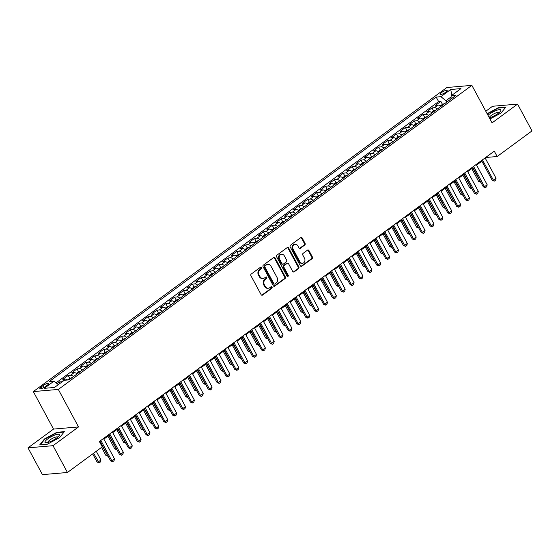 <?xml version="1.0" encoding="UTF-8"?>
<svg xmlns="http://www.w3.org/2000/svg" width="560" height="560" viewBox="0 0 560 560"><rect width="100%" height="100%" fill="white"/><g stroke="black" fill="none" stroke-linecap="round" stroke-linejoin="round"><path stroke-width="0.84" d="M261.499 267.526A0.861 0.728 85.1 0 0 260.498 267.239L251.237 274.043A1.232 1.036 85.1 0 0 250.936 275.73L261.128 294.665A1.232 1.036 85.1 0 0 262.57 295.078L271.824 288.274A0.861 0.728 85.1 0 0 271.026 286.797L269.829 287.679A3.948 3.318 85.1 0 1 268.359 288.246A3.948 3.318 85.1 0 1 265.23 286.363L264.383 284.788A3.948 3.318 85.1 0 1 265.356 279.37L266.553 278.488A0.861 0.728 85.1 0 0 265.762 277.018L264.565 277.9A3.948 3.318 85.1 0 1 263.088 278.46A3.948 3.318 85.1 0 1 259.966 276.584L259.112 275.002A3.948 3.318 85.1 0 1 260.092 269.591L261.289 268.709A0.861 0.728 85.1 0 0 261.499 267.526M263.088 278.46L262.416 278.523A3.948 3.318 85.1 0 1 259.287 276.64L258.44 275.065A3.948 3.318 85.1 0 1 259.413 269.647L260.61 268.765A0.861 0.728 85.1 0 0 260.491 267.239M261.765 295.218A1.232 1.036 85.1 0 0 261.891 295.134L271.145 288.33A0.861 0.728 85.1 0 0 271.019 286.804M268.359 288.246L267.68 288.302A3.948 3.318 85.1 0 1 264.558 286.426L263.704 284.844A3.948 3.318 85.1 0 1 264.684 279.426L265.881 278.551A0.861 0.728 85.1 0 0 265.755 277.025M441.448 92.589A4.018 0.994 -28.3 0 0 440.069 94.311A4.018 0.994 -28.3 0 0 445.774 92.218A4.018 0.994 -28.3 0 0 447.146 90.503A4.018 0.994 -28.3 0 0 441.448 92.589M304.752 245.049A1.232 1.036 85.1 0 0 305.06 243.355L302.197 238.042A1.232 1.036 85.1 0 0 300.762 237.629L290.479 245.189A1.232 1.036 85.1 0 0 290.178 246.883L300.37 265.811A1.232 1.036 85.1 0 0 301.805 266.224L312.088 258.664A1.232 1.036 85.1 0 0 312.389 256.977L308.938 250.558A1.232 1.036 85.1 0 0 307.496 250.145L303.1 253.379A1.232 1.036 85.1 0 0 302.799 255.073L304.507 258.258A3.297 2.772 85.1 0 1 302.463 263.256A3.297 2.772 85.1 0 1 299.852 261.681L293.139 249.221A3.297 2.772 85.1 0 1 295.183 244.216A3.297 2.772 85.1 0 1 297.801 245.791L298.914 247.87A1.232 1.036 85.1 0 0 300.356 248.283L304.752 245.049L304.073 245.105A1.232 1.036 85.1 0 0 304.381 243.411L301.518 238.098A1.232 1.036 85.1 0 0 300.888 237.552M492.065 122.871L517.573 104.111L532 130.907L497.168 156.513L494.284 151.158L99.386 441.518L102.27 446.873L67.438 472.486L53.011 445.69L78.526 426.937L58.331 389.431L471.87 85.365L492.065 122.871M275.107 257.957A1.232 1.036 85.1 0 0 273.672 257.551L263.389 265.104A1.232 1.036 85.1 0 0 263.088 266.798L273.28 285.733A1.232 1.036 85.1 0 0 274.722 286.146L284.998 278.586A1.232 1.036 85.1 0 0 285.299 276.892L275.107 257.957L274.428 258.02A1.232 1.036 85.1 0 0 273.798 257.467M276.934 255.15L287.217 247.59A1.232 1.036 85.1 0 1 288.652 248.003L298.844 266.931A1.232 1.036 85.1 0 1 298.543 268.625L294.14 271.859A1.232 1.036 85.1 0 1 292.705 271.453L288.568 263.774A1.232 1.036 85.1 0 0 287.133 263.361L284.214 265.503A1.232 1.036 85.1 0 0 283.913 267.197L288.218 275.191A0.861 0.728 85.1 0 1 286.993 276.087L276.633 256.837A1.232 1.036 85.1 0 1 276.934 255.15M442.463 104.342L440.867 101.381L435.54 105.301L438.011 105.084L434.462 107.695A5.026 2.415 53.7 0 1 437.346 109.039M433.587 110.866L431.991 107.912L426.671 111.825L429.135 111.615L425.586 114.219A5.026 2.415 53.7 0 1 428.47 115.563M424.711 117.39L423.122 114.436L417.795 118.349L420.259 118.139L416.71 120.743A5.026 2.415 53.7 0 1 419.594 122.087M415.835 123.914L414.246 120.96L408.919 124.873L411.39 124.663L407.841 127.274A5.026 2.415 53.7 0 1 410.725 128.611M406.966 130.438L405.37 127.484L400.043 131.397L402.514 131.187L398.965 133.798A5.026 2.415 53.7 0 1 401.849 135.135M398.09 136.969L396.494 134.008L391.174 137.921L393.638 137.711L390.089 140.322A5.026 2.415 53.7 0 1 392.973 141.666M389.214 143.493L387.625 140.532L382.298 144.445L384.762 144.235L381.213 146.846A5.026 2.415 53.7 0 1 384.097 148.19M380.338 150.017L378.749 147.056L373.422 150.976L375.893 150.759L372.344 153.37A5.026 2.415 53.7 0 1 375.228 154.714M371.469 156.541L369.873 153.58L364.546 157.5L367.017 157.283L363.468 159.894A5.026 2.415 53.7 0 1 366.352 161.238M362.593 163.065L360.997 160.111L355.677 164.024L358.141 163.814L354.592 166.418A5.026 2.415 53.7 0 1 357.476 167.762M353.717 169.589L352.128 166.635L346.801 170.548L349.272 170.338L345.716 172.949A5.026 2.415 53.7 0 1 348.6 174.286M344.841 176.113L343.252 173.159L337.925 177.072L340.396 176.862L336.847 179.473A5.026 2.415 53.7 0 1 339.731 180.81M335.972 182.644L334.376 179.683L329.056 183.596L331.52 183.386L327.971 185.997A5.026 2.415 53.7 0 1 330.855 187.341M327.096 189.168L325.5 186.207L320.18 190.12L322.644 189.91L319.095 192.521A5.026 2.415 53.7 0 1 321.979 193.865M318.22 195.692L316.631 192.731L311.304 196.644L313.775 196.434L310.219 199.045A5.026 2.415 53.7 0 1 313.103 200.389M309.351 202.216L307.755 199.255L302.428 203.175L304.899 202.958L301.35 205.569A5.026 2.415 53.7 0 1 304.234 206.913M300.475 208.74L298.879 205.779L293.559 209.699L296.023 209.482L292.474 212.093A5.026 2.415 53.7 0 1 295.358 213.437M291.599 215.264L290.01 212.31L284.683 216.223L287.147 216.013L283.598 218.617A5.026 2.415 53.7 0 1 286.482 219.961M282.723 221.788L281.134 218.834L275.807 222.747L278.278 222.537L274.729 225.148A5.026 2.415 53.7 0 1 277.606 226.485M273.854 228.312L272.258 225.358L266.931 229.271L269.402 229.061L265.853 231.672A5.026 2.415 53.7 0 1 268.737 233.009M264.978 234.843L263.382 231.882L258.062 235.795L260.526 235.585L256.977 238.196A5.026 2.415 53.7 0 1 259.861 239.54M256.102 241.367L254.513 238.406L249.186 242.319L251.65 242.109L248.101 244.72A5.026 2.415 53.7 0 1 250.985 246.064M247.226 247.891L245.637 244.93L240.31 248.85L242.781 248.633L239.232 251.244A5.026 2.415 53.7 0 1 242.116 252.588M238.357 254.415L236.761 251.454L231.434 255.374L233.905 255.157L230.356 257.768A5.026 2.415 53.7 0 1 233.24 259.112M229.481 260.939L227.885 257.985L222.565 261.898L225.029 261.681L221.48 264.292A5.026 2.415 53.7 0 1 224.364 265.636M220.605 267.463L219.016 264.509L213.689 268.422L216.153 268.212L212.604 270.816A5.026 2.415 53.7 0 1 215.488 272.16M211.729 273.987L210.14 271.033L204.813 274.946L207.284 274.736L203.735 277.347A5.026 2.415 53.7 0 1 206.619 278.684M202.86 280.511L201.264 277.557L195.944 281.47L198.408 281.26L194.859 283.871A5.026 2.415 53.7 0 1 197.743 285.208M193.984 287.042L192.388 284.081L187.068 287.994L189.532 287.784L185.983 290.395A5.026 2.415 53.7 0 1 188.867 291.739M185.108 293.566L183.519 290.605L178.192 294.518L180.663 294.308L177.107 296.919A5.026 2.415 53.7 0 1 179.991 298.263M176.232 300.09L174.643 297.129L169.316 301.049L171.787 300.832L168.238 303.443A5.026 2.415 53.7 0 1 171.122 304.787M167.363 306.614L165.767 303.653L160.447 307.573L162.911 307.356L159.362 309.967A5.026 2.415 53.7 0 1 162.246 311.311M158.487 313.138L156.891 310.184L151.571 314.097L154.035 313.887L150.486 316.491A5.026 2.415 53.7 0 1 153.37 317.835M149.611 319.662L148.022 316.708L142.695 320.621L145.166 320.411L141.61 323.022A5.026 2.415 53.7 0 1 144.494 324.359M140.742 326.186L139.146 323.232L133.819 327.145L136.29 326.935L132.741 329.546A5.026 2.415 53.7 0 1 135.625 330.883M131.866 332.717L130.27 329.756L124.95 333.669L127.414 333.459L123.865 336.07A5.026 2.415 53.7 0 1 126.749 337.414M122.99 339.241L121.401 336.28L116.074 340.193L118.538 339.983L114.989 342.594A5.026 2.415 53.7 0 1 117.873 343.938M114.114 345.765L112.525 342.804L107.198 346.717L109.669 346.507L106.12 349.118A5.026 2.415 53.7 0 1 108.997 350.462M105.245 352.289L103.649 349.328L98.322 353.248L100.793 353.031L97.244 355.642A5.026 2.415 53.7 0 1 100.128 356.986M96.369 358.813L94.773 355.852L89.453 359.772L91.917 359.555L88.368 362.166A5.026 2.415 53.7 0 1 91.252 363.51M87.493 365.337L85.904 362.383L80.577 366.296L83.041 366.086L79.492 368.69A5.026 2.415 53.7 0 1 82.376 370.034M78.617 371.861L77.028 368.907L71.701 372.82L74.172 372.61L70.623 375.221A5.026 2.415 53.7 0 1 73.507 376.558M69.748 378.385L68.152 375.431L62.825 379.344L65.296 379.134A5.026 2.415 53.7 0 1 67.578 379.988M45.388 386.561L47.341 385.126A3.892 0.959 -28.3 0 0 48.678 383.46A3.892 0.959 -28.3 0 0 43.148 385.49L41.202 386.925A3.892 0.959 -28.3 0 0 39.865 388.591A3.892 0.959 -28.3 0 0 45.388 386.561M58.331 389.431L33.32 391.58L446.852 87.514L471.87 85.365M440.867 101.381L438.599 101.577L436.177 97.076L49.266 381.563L53.998 381.157L58.317 384.65M436.177 97.076L440.909 96.67L450.674 89.495L460.95 88.613L451.185 95.788L455.917 95.382L69.006 379.869L64.274 380.275L54.509 387.45L44.24 388.332L53.998 381.157M60.046 383.383L59.276 381.955L61.747 381.745A5.026 2.415 53.7 0 1 62.244 381.766M68.152 375.431L70.623 375.221M77.028 368.907L79.492 368.69M85.904 362.383L88.368 362.166M94.773 355.852L97.244 355.642M103.649 349.328L106.12 349.118M112.525 342.804L114.989 342.594M121.401 336.28L123.865 336.07M130.27 329.756L132.741 329.546M139.146 323.232L141.61 323.022M148.022 316.708L150.486 316.491M156.891 310.184L159.362 309.967M165.767 303.653L168.238 303.443M174.643 297.129L177.107 296.919M183.519 290.605L185.983 290.395M192.388 284.081L194.859 283.871M201.264 277.557L203.735 277.347M210.14 271.033L212.604 270.816M219.016 264.509L221.48 264.292M227.885 257.985L230.356 257.768M236.761 251.454L239.232 251.244M245.637 244.93L248.101 244.72M254.513 238.406L256.977 238.196M263.382 231.882L265.853 231.672M272.258 225.358L274.729 225.148M281.134 218.834L283.598 218.617M290.01 212.31L292.474 212.093M298.879 205.779L301.35 205.569M307.755 199.255L310.219 199.045M316.631 192.731L319.095 192.521M325.5 186.207L327.971 185.997M334.376 179.683L336.847 179.473M343.252 173.159L345.716 172.949M352.128 166.635L354.592 166.418M360.997 160.111L363.468 159.894M369.873 153.58L372.344 153.37M378.749 147.056L381.213 146.846M387.625 140.532L390.089 140.322M396.494 134.008L398.965 133.798M405.37 127.484L407.841 127.274M414.246 120.96L416.71 120.743M423.122 114.436L425.586 114.219M431.991 107.912L434.462 107.695M438.599 101.577L56.077 382.837M59.276 381.955L57.029 383.607M451.087 96.929L445.921 100.723L446.698 102.165M78.526 426.937L53.515 429.086L28 447.846L53.011 445.69M28 447.846L42.427 474.635L67.438 472.486M517.573 104.111L492.562 106.267L485.8 111.237M53.515 429.086L33.32 391.58M485.457 158.543L487.025 157.388L497.168 156.513M99.729 442.155L100.289 441.742M103.866 439.117L109.165 435.218M112.742 432.593L118.041 428.694M121.611 426.062L126.91 422.17M130.487 419.538L135.786 415.646M139.363 413.014L144.662 409.115M148.239 406.49L153.538 402.591M157.108 399.966L162.407 396.067M165.984 393.442L171.283 389.543M174.86 386.918L180.159 383.019M183.729 380.394L189.035 376.495M192.605 373.863L197.904 369.971M201.481 367.339L206.78 363.447M210.357 360.815L215.656 356.916M219.226 354.291L224.532 350.392M228.102 347.767L233.401 343.868M236.978 341.243L242.277 337.344M245.854 334.719L251.153 330.82M254.723 328.188L260.022 324.296M263.599 321.664L268.898 317.772M272.475 315.14L277.774 311.248M281.351 308.616L286.65 304.717M290.22 302.092L295.519 298.193M299.096 295.568L304.395 291.669M307.972 289.044L313.271 285.145M316.848 282.52L322.147 278.621M325.717 275.989L331.016 272.097M334.593 269.465L339.892 265.573M343.469 262.941L348.768 259.049M352.338 256.417L357.644 252.518M361.214 249.893L366.513 245.994M370.09 243.369L375.389 239.47M378.966 236.845L384.265 232.946M387.835 230.321L393.141 226.422M396.711 223.79L402.01 219.898M405.587 217.266L410.886 213.374M414.463 210.742L419.762 206.843M423.332 204.218L428.631 200.319M432.208 197.694L437.507 193.795M441.084 191.17L446.383 187.271M449.96 184.646L455.259 180.747M458.829 178.122L464.128 174.223M467.705 171.591L473.004 167.699M476.581 165.067L481.88 161.175M486.682 156.744L487.025 157.388M77.056 373.947A5.026 2.415 -126.3 0 0 74.172 372.61M85.925 367.423A5.026 2.415 -126.3 0 0 83.041 366.086M94.801 360.899A5.026 2.415 -126.3 0 0 91.917 359.555M103.677 354.375A5.026 2.415 -126.3 0 0 100.793 353.031M112.553 347.851A5.026 2.415 -126.3 0 0 109.669 346.507M121.422 341.327A5.026 2.415 -126.3 0 0 118.538 339.983M130.298 334.803A5.026 2.415 -126.3 0 0 127.414 333.459M139.174 328.279A5.026 2.415 -126.3 0 0 136.29 326.935M148.05 321.748A5.026 2.415 -126.3 0 0 145.166 320.411M156.919 315.224A5.026 2.415 -126.3 0 0 154.035 313.887M165.795 308.7A5.026 2.415 -126.3 0 0 162.911 307.356M174.671 302.176A5.026 2.415 -126.3 0 0 171.787 300.832M183.54 295.652A5.026 2.415 -126.3 0 0 180.663 294.308M192.416 289.128A5.026 2.415 -126.3 0 0 189.532 287.784M201.292 282.604A5.026 2.415 -126.3 0 0 198.408 281.26M210.168 276.073A5.026 2.415 -126.3 0 0 207.284 274.736M219.037 269.549A5.026 2.415 -126.3 0 0 216.153 268.212M227.913 263.025A5.026 2.415 -126.3 0 0 225.029 261.681M236.789 256.501A5.026 2.415 -126.3 0 0 233.905 255.157M245.665 249.977A5.026 2.415 -126.3 0 0 242.781 248.633M254.534 243.453A5.026 2.415 -126.3 0 0 251.65 242.109M263.41 236.929A5.026 2.415 -126.3 0 0 260.526 235.585M272.286 230.405A5.026 2.415 -126.3 0 0 269.402 229.061M281.162 223.874A5.026 2.415 -126.3 0 0 278.278 222.537M290.031 217.35A5.026 2.415 -126.3 0 0 287.147 216.013M298.907 210.826A5.026 2.415 -126.3 0 0 296.023 209.482M307.783 204.302A5.026 2.415 -126.3 0 0 304.899 202.958M316.659 197.778A5.026 2.415 -126.3 0 0 313.775 196.434M325.528 191.254A5.026 2.415 -126.3 0 0 322.644 189.91M334.404 184.73A5.026 2.415 -126.3 0 0 331.52 183.386M343.28 178.206A5.026 2.415 -126.3 0 0 340.396 176.862M352.149 171.675A5.026 2.415 -126.3 0 0 349.272 170.338M361.025 165.151A5.026 2.415 -126.3 0 0 358.141 163.814M369.901 158.627A5.026 2.415 -126.3 0 0 367.017 157.283M378.777 152.103A5.026 2.415 -126.3 0 0 375.893 150.759M387.646 145.579A5.026 2.415 -126.3 0 0 384.762 144.235M396.522 139.055A5.026 2.415 -126.3 0 0 393.638 137.711M405.398 132.531A5.026 2.415 -126.3 0 0 402.514 131.187M414.274 126.007A5.026 2.415 -126.3 0 0 411.39 124.663M423.143 119.476A5.026 2.415 -126.3 0 0 420.259 118.139M432.019 112.952A5.026 2.415 -126.3 0 0 429.135 111.615M451.185 95.788L450.898 99.071M440.895 106.428A5.026 2.415 -126.3 0 0 438.011 105.084M445.921 100.723L440.909 96.67M450.674 89.495L451.934 95.242M59.577 437.64L64.372 431.662L56.84 432.313L44.513 438.935L39.711 444.906L47.243 444.255L59.577 437.64M489.965 118.986L501.067 113.022L505.862 107.051L498.33 107.702L487.13 113.715M44.716 439.313L44.513 438.935M57.043 432.691L56.84 432.313M498.533 108.08L498.33 107.702M273.917 286.279A1.232 1.036 85.1 0 0 274.043 286.202L284.319 278.642A1.232 1.036 85.1 0 0 284.627 276.955L274.428 258.02M265.139 265.874A0.861 0.728 85.1 0 0 264.929 267.057L273.875 283.675A0.861 0.728 85.1 0 0 274.883 283.969L276.15 283.038A3.948 3.318 85.1 0 0 277.123 277.62L271.005 266.259A3.948 3.318 85.1 0 0 267.883 264.383A3.948 3.318 85.1 0 0 266.406 264.943L264.467 265.93A0.861 0.728 85.1 0 0 264.25 267.12L264.929 267.057M274.561 284.088L273.882 284.151A0.861 0.728 85.1 0 1 273.203 283.738L264.25 267.12M267.883 264.383L267.204 264.439A3.948 3.318 85.1 0 0 265.727 265.006L266.406 264.943M264.467 265.93L265.727 265.006M293.335 271.999A1.232 1.036 85.1 0 0 293.468 271.922L297.864 268.688A1.232 1.036 85.1 0 0 298.172 266.994L287.973 248.059A1.232 1.036 85.1 0 0 287.343 247.513M287.595 263.186L286.916 263.242A1.232 1.036 85.1 0 0 286.461 263.417L283.542 265.566A1.232 1.036 85.1 0 0 283.234 267.253L287.539 275.247L288.218 275.191M287.336 276.43A0.861 0.728 85.1 0 0 287.539 275.247M284.284 255.801A3.297 2.772 85.1 0 0 281.666 254.233A3.297 2.772 85.1 0 0 279.622 259.231L281.988 263.62A1.232 1.036 85.1 0 0 283.423 264.033L286.342 261.884A1.232 1.036 85.1 0 0 286.643 260.197L284.284 255.801M281.666 254.233L280.994 254.289A3.297 2.772 85.1 0 0 278.943 259.287L279.622 259.231M282.961 264.208L282.289 264.264A1.232 1.036 85.1 0 1 281.309 263.676L278.943 259.287M299.551 248.416A1.232 1.036 85.1 0 0 299.677 248.339L304.073 245.105M295.183 244.216L294.511 244.279A3.297 2.772 85.1 0 0 292.46 249.277L293.139 249.221M302.463 263.256L301.784 263.312A3.297 2.772 85.1 0 1 299.173 261.744L292.46 249.277M301.007 266.364A1.232 1.036 85.1 0 0 301.133 266.28L311.409 258.727A1.232 1.036 85.1 0 0 311.717 257.033L308.259 250.614A1.232 1.036 85.1 0 0 307.629 250.068M92.694 453.908L97.069 462.028L98.28 461.923L100.947 459.963L96.271 451.283M100.947 459.963L100.52 461.888L99.19 462.868L97.069 462.028M93.611 453.243L99.19 462.868M103.523 438.473L114.464 458.801L114.044 460.726L112.714 461.706L111.804 460.761L110.586 460.866L99.946 441.105M114.464 458.801L111.804 460.761L100.856 440.433M112.714 461.706L110.586 460.866M47.761 438.879A8.162 2.016 -28.3 0 0 46.13 442.757A8.162 2.016 -28.3 0 0 56.553 438.123A8.162 2.016 -28.3 0 0 59.031 435.813A8.162 2.016 -28.3 0 0 56.385 434.553A8.162 2.016 -28.3 0 0 47.761 438.879M57.778 437.143A5.586 1.379 -28.3 0 0 57.764 437.115A5.586 1.379 -28.3 0 0 49.833 440.027A5.586 1.379 -28.3 0 0 47.922 442.421A5.586 1.379 -28.3 0 0 47.936 442.442M40.257 444.857L44.863 439.124L56.805 432.712L64.029 432.089M489.356 117.845A8.162 2.016 -28.3 0 0 500.521 111.195A8.162 2.016 -28.3 0 0 500.843 110.026A8.162 2.016 -28.3 0 0 495.6 110.726A8.162 2.016 -28.3 0 0 487.977 115.29M499.261 112.532A5.586 1.379 -28.3 0 0 499.254 112.511A5.586 1.379 -28.3 0 0 499.254 112.504A5.586 1.379 -28.3 0 0 493.689 113.932A5.586 1.379 -28.3 0 0 489.405 117.796A5.586 1.379 -28.3 0 0 489.412 117.803A5.586 1.379 -28.3 0 0 489.426 117.831M487.291 114.009L498.295 108.101L505.519 107.478M67.557 379.974L69.699 378.406L71.939 377.636A3.325 1.596 53.7 0 1 72.044 377.636M108.129 456.295L105.938 455.504L107.506 455.14M101.57 447.384L105.938 455.504M99.946 442.001L108.066 456.344M76.433 373.45L78.575 371.882L80.815 371.112A3.325 1.596 53.7 0 1 80.92 371.112M117.005 449.771L114.814 448.973L116.382 448.616M107.905 436.142L114.814 448.973M108.815 435.477L116.942 449.82M85.309 366.926L87.451 365.351L89.691 364.588A3.325 1.596 53.7 0 1 89.789 364.588M125.874 443.247L123.69 442.449L125.251 442.092M116.781 429.618L123.69 442.449M117.691 428.946L125.811 443.296M94.185 360.402L96.32 358.827L98.56 358.064A3.325 1.596 53.7 0 1 98.665 358.057M134.75 436.723L132.559 435.925L134.127 435.568M125.65 423.094L132.559 435.925M126.567 422.422L134.687 436.772M112.392 431.949L123.34 452.277L122.92 454.202L121.583 455.182L120.68 454.237L119.462 454.342L108.822 434.574M123.34 452.277L120.68 454.237L109.732 433.909M121.583 455.182L119.462 454.342M121.268 425.425L132.216 445.753L131.789 447.678L130.459 448.658L129.549 447.713L128.338 447.811L117.691 428.05M132.216 445.753L129.549 447.713L118.608 427.378M130.459 448.658L128.338 447.811M130.144 418.901L141.085 439.229L140.665 441.154L139.335 442.134L138.425 441.182L137.207 441.287L126.567 421.526M141.085 439.229L138.425 441.182L127.477 420.854M139.335 442.134L137.207 441.287M139.02 412.377L149.961 432.705L149.541 434.63L148.211 435.61L147.301 434.658L146.083 434.763L135.443 415.002M149.961 432.705L147.301 434.658L136.353 414.33M148.211 435.61L146.083 434.763M103.054 353.878L105.196 352.303L107.436 351.533A3.325 1.596 53.7 0 1 107.541 351.533M143.626 430.199L141.435 429.401L143.003 429.044M134.526 416.57L141.435 429.401M135.436 415.898L143.563 430.241M147.889 405.846L158.837 426.174L158.417 428.106L157.08 429.079L156.177 428.134L154.959 428.239L144.319 408.478M158.837 426.174L156.177 428.134L145.229 407.806M157.08 429.079L154.959 428.239M111.93 347.354L114.072 345.779L116.312 345.009A3.325 1.596 53.7 0 1 116.41 345.009M152.502 423.675L150.311 422.877L151.872 422.513M143.402 410.046L150.311 422.877M144.312 409.374L152.439 423.717M156.765 399.322L167.713 419.65L167.286 421.575L165.956 422.555L165.046 421.61L163.828 421.715L153.188 401.954M167.713 419.65L165.046 421.61L154.105 401.282M165.956 422.555L163.828 421.715M120.806 340.83L122.941 339.255L125.181 338.485A3.325 1.596 53.7 0 1 125.286 338.485M161.371 417.151L159.187 416.353L160.748 415.989M152.278 403.522L159.187 416.353M153.188 402.85L161.308 417.193M165.641 392.798L176.582 413.126L176.162 415.051L174.832 416.031L173.922 415.086L172.704 415.191L162.064 395.43M176.582 413.126L173.922 415.086L162.974 394.758M174.832 416.031L172.704 415.191M129.682 334.299L131.817 332.731L134.057 331.961A3.325 1.596 53.7 0 1 134.162 331.961M170.247 410.627L168.056 409.829L169.624 409.465M161.147 396.998L168.056 409.829M162.064 396.326L170.184 410.669M174.51 386.274L185.458 406.602L185.038 408.527L183.708 409.507L182.798 408.562L181.58 408.667L170.94 388.906M185.458 406.602L182.798 408.562L171.85 388.234M183.708 409.507L181.58 408.667M138.551 327.775L140.693 326.207L142.933 325.437A3.325 1.596 53.7 0 1 143.038 325.437M179.123 404.096L176.932 403.305L178.5 402.941M170.023 390.467L176.932 403.305M170.933 389.802L179.06 404.145M183.386 379.75L194.334 400.078L193.907 402.003L192.577 402.983L191.674 402.038L190.456 402.143L179.816 382.375M194.334 400.078L191.674 402.038L180.726 381.71M192.577 402.983L190.456 402.143M147.427 321.251L149.569 319.683L151.809 318.913A3.325 1.596 53.7 0 1 151.907 318.913M187.992 397.572L185.808 396.774L187.369 396.417M178.899 383.943L185.808 396.774M179.809 383.278L187.936 397.621M192.262 373.226L203.21 393.554L202.783 395.479L201.453 396.459L200.543 395.507L199.325 395.612L188.685 375.851M203.21 393.554L200.543 395.507L189.602 375.179M201.453 396.459L199.325 395.612M156.303 314.727L158.438 313.152L160.678 312.389A3.325 1.596 53.7 0 1 160.783 312.382M196.868 391.048L194.684 390.25L196.245 389.893M187.775 377.419L194.684 390.25M188.685 376.747L196.805 391.097M201.138 366.702L212.079 387.03L211.659 388.955L210.329 389.935L209.419 388.983L208.201 389.088L197.561 369.327M212.079 387.03L209.419 388.983L198.471 368.655M210.329 389.935L208.201 389.088M165.179 308.203L167.314 306.628L169.554 305.865A3.325 1.596 53.7 0 1 169.659 305.858M205.744 384.524L203.553 383.726L205.121 383.369M196.644 370.895L203.553 383.726M197.561 370.223L205.681 384.573M210.007 360.178L220.955 380.506L220.535 382.431L219.205 383.411L218.295 382.459L217.077 382.564L206.437 362.803M220.955 380.506L218.295 382.459L207.347 362.131M219.205 383.411L217.077 382.564M174.048 301.679L176.19 300.104L178.43 299.334A3.325 1.596 53.7 0 1 178.535 299.334M214.62 378L212.429 377.202L213.997 376.845M205.52 364.371L212.429 377.202M206.43 363.699L214.557 378.042M218.883 353.647L229.831 373.975L229.404 375.907L228.074 376.88L227.164 375.935L225.953 376.04L215.313 356.279M229.831 373.975L227.164 375.935L216.223 355.607M228.074 376.88L225.953 376.04M182.924 295.155L185.066 293.58L187.306 292.81A3.325 1.596 53.7 0 1 187.404 292.81M223.489 371.476L221.305 370.678L222.866 370.314M214.396 357.847L221.305 370.678M215.306 357.175L223.426 371.518M227.759 347.123L238.707 367.451L238.28 369.376L236.95 370.356L236.04 369.411L234.822 369.516L224.182 349.755M238.707 367.451L236.04 369.411L225.099 349.083M236.95 370.356L234.822 369.516M191.8 288.631L193.935 287.056L196.175 286.286A3.325 1.596 53.7 0 1 196.28 286.286M232.365 364.952L230.181 364.154L231.742 363.79M223.272 351.323L230.181 364.154M224.182 350.651L232.302 364.994M236.635 340.599L247.576 360.927L247.156 362.852L245.826 363.832L244.916 362.887L243.698 362.992L233.058 343.231M247.576 360.927L244.916 362.887L233.968 342.559M245.826 363.832L243.698 362.992M200.676 282.1L202.811 280.532L205.051 279.762A3.325 1.596 53.7 0 1 205.156 279.762M241.241 358.421L239.05 357.63L240.618 357.266M232.141 344.799L239.05 357.63M233.058 344.127L241.178 358.47M245.504 334.075L256.452 354.403L256.032 356.328L254.695 357.308L253.792 356.363L252.574 356.468L241.934 336.7M256.452 354.403L253.792 356.363L242.844 336.035M254.695 357.308L252.574 356.468M209.545 275.576L211.687 274.008L213.927 273.238A3.325 1.596 53.7 0 1 214.032 273.238M250.117 351.897L247.926 351.106L249.494 350.742M241.017 338.268L247.926 351.106M241.927 337.603L250.054 351.946M254.38 327.551L265.328 347.879L264.901 349.804L263.571 350.784L262.661 349.839L261.45 349.937L250.803 330.176M265.328 347.879L262.661 349.839L251.72 329.511M263.571 350.784L261.45 349.937M218.421 269.052L220.563 267.477L222.803 266.714A3.325 1.596 53.7 0 1 222.901 266.714M258.986 345.373L256.802 344.575L258.363 344.218M249.893 331.744L256.802 344.575M250.803 331.072L258.923 345.422M263.256 321.027L274.197 341.355L273.777 343.28L272.447 344.26L271.537 343.308L270.319 343.413L259.679 323.652M274.197 341.355L271.537 343.308L260.589 322.98M272.447 344.26L270.319 343.413M227.297 262.528L229.432 260.953L231.672 260.19A3.325 1.596 53.7 0 1 231.777 260.183M267.862 338.849L265.678 338.051L267.239 337.694M258.762 325.22L265.678 338.051M259.679 324.548L267.799 338.898M272.132 314.503L283.073 334.831L282.653 336.756L281.323 337.736L280.413 336.784L279.195 336.889L268.555 317.128M283.073 334.831L280.413 336.784L269.465 316.456M281.323 337.736L279.195 336.889M236.166 256.004L238.308 254.429L240.548 253.659A3.325 1.596 53.7 0 1 240.653 253.659M276.738 332.325L274.547 331.527L276.115 331.17M267.638 318.696L274.547 331.527M268.555 318.024L276.675 332.374M281.001 307.979L291.949 328.307L291.529 330.232L290.192 331.205L289.289 330.26L288.071 330.365L277.431 310.604M291.949 328.307L289.289 330.26L278.341 309.932M290.192 331.205L288.071 330.365M245.042 249.48L247.184 247.905L249.424 247.135A3.325 1.596 53.7 0 1 249.529 247.135M285.614 325.801L283.423 325.003L284.991 324.646M276.514 312.172L283.423 325.003M277.424 311.5L285.551 325.843M289.877 301.448L300.825 321.776L300.398 323.708L299.068 324.681L298.158 323.736L296.947 323.841L286.3 304.08M300.825 321.776L298.158 323.736L287.217 303.408M299.068 324.681L296.947 323.841M253.918 242.956L256.06 241.381L258.293 240.611A3.325 1.596 53.7 0 1 258.398 240.611M294.483 319.277L292.299 318.479L293.86 318.115M285.39 305.648L292.299 318.479M286.3 304.976L294.42 319.319M298.753 294.924L309.694 315.252L309.274 317.177L307.944 318.157L307.034 317.212L305.816 317.317L295.176 297.556M309.694 315.252L307.034 317.212L296.086 296.884M307.944 318.157L305.816 317.317M262.794 236.432L264.929 234.857L267.169 234.087A3.325 1.596 53.7 0 1 267.274 234.087M303.359 312.753L301.168 311.955L302.736 311.591M294.259 299.124L301.168 311.955M295.176 298.452L303.296 312.795M307.622 288.4L318.57 308.728L318.15 310.653L316.82 311.633L315.91 310.688L314.692 310.793L304.052 291.032M318.57 308.728L315.91 310.688L304.962 290.36M316.82 311.633L314.692 310.793M271.663 229.901L273.805 228.333L276.045 227.563A3.325 1.596 53.7 0 1 276.15 227.563M312.235 306.222L310.044 305.431L311.612 305.067M303.135 292.6L310.044 305.431M304.045 291.928L312.172 306.271M316.498 281.876L327.446 302.204L327.026 304.129L325.689 305.109L324.786 304.164L323.568 304.269L312.928 284.501M327.446 302.204L324.786 304.164L313.838 283.836M325.689 305.109L323.568 304.269M280.539 223.377L282.681 221.809L284.921 221.039A3.325 1.596 53.7 0 1 285.019 221.039M321.104 299.698L318.92 298.9L320.481 298.543M312.011 286.069L318.92 298.9M312.921 285.404L321.048 299.747M289.415 216.853L291.55 215.278L293.79 214.515A3.325 1.596 53.7 0 1 293.895 214.515M329.98 293.174L327.796 292.376L329.357 292.019M320.887 279.545L327.796 292.376M321.797 278.873L329.917 293.223M298.291 210.329L300.426 208.754L302.666 207.991A3.325 1.596 53.7 0 1 302.771 207.984M338.856 286.65L336.665 285.852L338.233 285.495M329.756 273.021L336.665 285.852M330.673 272.349L338.793 286.699M325.374 275.352L336.322 295.68L335.895 297.605L334.565 298.585L333.655 297.64L332.437 297.738L321.797 277.977M336.322 295.68L333.655 297.64L322.714 277.312M334.565 298.585L332.437 297.738M334.25 268.828L345.191 289.156L344.771 291.081L343.441 292.061L342.531 291.109L341.313 291.214L330.673 271.453M345.191 289.156L342.531 291.109L331.583 270.781M343.441 292.061L341.313 291.214M343.119 262.304L354.067 282.632L353.647 284.557L352.317 285.537L351.407 284.585L350.189 284.69L339.549 264.929M354.067 282.632L351.407 284.585L340.459 264.257M352.317 285.537L350.189 284.69M307.16 203.805L309.302 202.23L311.542 201.46A3.325 1.596 53.7 0 1 311.647 201.46M347.732 280.126L345.541 279.328L347.109 278.971M338.632 266.497L345.541 279.328M339.542 265.825L347.669 280.168M351.995 255.773L362.943 276.101L362.516 278.033L361.186 279.006L360.276 278.061L359.065 278.166L348.425 258.405M362.943 276.101L360.276 278.061L349.335 257.733M361.186 279.006L359.065 278.166M316.036 197.281L318.178 195.706L320.418 194.936A3.325 1.596 53.7 0 1 320.516 194.936M356.601 273.602L354.417 272.804L355.978 272.44M347.508 259.973L354.417 272.804M348.418 259.301L356.545 273.644M360.871 249.249L371.819 269.577L371.392 271.509L370.062 272.482L369.152 271.537L367.934 271.642L357.294 251.881M371.819 269.577L369.152 271.537L358.211 251.209M370.062 272.482L367.934 271.642M324.912 190.757L327.047 189.182L329.287 188.412A3.325 1.596 53.7 0 1 329.392 188.412M365.477 267.078L363.293 266.28L364.854 265.916M356.384 253.449L363.293 266.28M357.294 252.777L365.414 267.12M369.747 242.725L380.688 263.053L380.268 264.978L378.938 265.958L378.028 265.013L376.81 265.118L366.17 245.357M380.688 263.053L378.028 265.013L367.08 244.685M378.938 265.958L376.81 265.118M333.788 184.226L335.923 182.658L338.163 181.888A3.325 1.596 53.7 0 1 338.268 181.888M374.353 260.554L372.162 259.756L373.73 259.392M365.253 246.925L372.162 259.756M366.17 246.253L374.29 260.596M378.616 236.201L389.564 256.529L389.144 258.454L387.814 259.434L386.904 258.489L385.686 258.594L375.046 238.833M389.564 256.529L386.904 258.489L375.956 238.161M387.814 259.434L385.686 258.594M342.657 177.702L344.799 176.134L347.039 175.364A3.325 1.596 53.7 0 1 347.144 175.364M383.229 254.023L381.038 253.232L382.606 252.868M374.129 240.394L381.038 253.232M375.039 239.729L383.166 254.072M387.492 229.677L398.44 250.005L398.013 251.93L396.683 252.91L395.773 251.965L394.562 252.07L383.915 232.302M398.44 250.005L395.773 251.965L384.832 231.637M396.683 252.91L394.562 252.07M351.533 171.178L353.675 169.61L355.915 168.84A3.325 1.596 53.7 0 1 356.013 168.84M392.098 247.499L389.914 246.701L391.475 246.344M383.005 233.87L389.914 246.701M383.915 233.205L392.035 247.548M396.368 223.153L407.309 243.481L406.889 245.406L405.559 246.386L404.649 245.434L403.431 245.539L392.791 225.778M407.309 243.481L404.649 245.434L393.708 225.106M405.559 246.386L403.431 245.539M360.409 164.654L362.544 163.079L364.784 162.316A3.325 1.596 53.7 0 1 364.889 162.309M400.974 240.975L398.79 240.177L400.351 239.82M391.881 227.346L398.79 240.177M392.791 226.674L400.911 241.024M405.244 216.629L416.185 236.957L415.765 238.882L414.435 239.862L413.525 238.91L412.307 239.015L401.667 219.254M416.185 236.957L413.525 238.91L402.577 218.582M414.435 239.862L412.307 239.015M369.285 158.13L371.42 156.555L373.66 155.792A3.325 1.596 53.7 0 1 373.765 155.785M409.85 234.451L407.659 233.653L409.227 233.296M400.75 220.822L407.659 233.653M401.667 220.15L409.787 234.5M414.113 210.105L425.061 230.433L424.641 232.358L423.304 233.338L422.401 232.386L421.183 232.491L410.543 212.73M425.061 230.433L422.401 232.386L411.453 212.058M423.304 233.338L421.183 232.491M378.154 151.606L380.296 150.031L382.536 149.261A3.325 1.596 53.7 0 1 382.641 149.261M418.726 227.927L416.535 227.129L418.103 226.772M409.626 214.298L416.535 227.129M410.536 213.626L418.663 227.969M422.989 203.574L433.937 223.902L433.51 225.834L432.18 226.807L431.27 225.862L430.059 225.967L419.412 206.206M433.937 223.902L431.27 225.862L420.329 205.534M432.18 226.807L430.059 225.967M387.03 145.082L389.172 143.507L391.412 142.737A3.325 1.596 53.7 0 1 391.51 142.737M427.595 221.403L425.411 220.605L426.972 220.241M418.502 207.774L425.411 220.605M419.412 207.102L427.532 221.445M431.865 197.05L442.806 217.378L442.386 219.303L441.056 220.283L440.146 219.338L438.928 219.443L428.288 199.682M442.806 217.378L440.146 219.338L429.198 199.01M441.056 220.283L438.928 219.443M395.906 138.558L398.041 136.983L400.281 136.213A3.325 1.596 53.7 0 1 400.386 136.213M436.471 214.879L434.287 214.081L435.848 213.717M427.371 201.25L434.287 214.081M428.288 200.578L436.408 214.921M440.741 190.526L451.682 210.854L451.262 212.779L449.932 213.759L449.022 212.814L447.804 212.919L437.164 193.158M451.682 210.854L449.022 212.814L438.074 192.486M449.932 213.759L447.804 212.919M404.775 132.027L406.917 130.459L409.157 129.689A3.325 1.596 53.7 0 1 409.262 129.689M445.347 208.348L443.156 207.557L444.724 207.193M436.247 194.726L443.156 207.557M437.164 194.054L445.284 208.397M449.61 184.002L460.558 204.33L460.138 206.255L458.801 207.235L457.898 206.29L456.68 206.395L446.04 186.634M460.558 204.33L457.898 206.29L446.95 185.962M458.801 207.235L456.68 206.395M413.651 125.503L415.793 123.935L418.033 123.165A3.325 1.596 53.7 0 1 418.138 123.165M454.223 201.824L452.032 201.033L453.6 200.669M445.123 188.195L452.032 201.033M446.033 187.53L454.16 201.873M458.486 177.478L469.434 197.806L469.007 199.731L467.677 200.711L466.767 199.766L465.549 199.871L454.909 180.103M469.434 197.806L466.767 199.766L455.826 179.438M467.677 200.711L465.549 199.871M422.527 118.979L424.669 117.404L426.902 116.641A3.325 1.596 53.7 0 1 427.007 116.641M463.092 195.3L460.908 194.502L462.469 194.145M453.999 181.671L460.908 194.502M454.909 181.006L463.029 195.349M467.362 170.954L478.303 191.282L477.883 193.207L476.553 194.187L475.643 193.235L474.425 193.34L463.785 173.579M478.303 191.282L475.643 193.235L464.695 172.907M476.553 194.187L474.425 193.34M431.403 112.455L433.538 110.88L435.778 110.117A3.325 1.596 53.7 0 1 435.883 110.11M471.968 188.776L469.777 187.978L471.345 187.621M462.868 175.147L469.777 187.978M463.785 174.475L471.905 188.825M476.231 164.43L487.179 184.758L486.759 186.683L485.429 187.663L484.519 186.711L483.301 186.816L472.661 167.055M487.179 184.758L484.519 186.711L473.571 166.383M485.429 187.663L483.301 186.816M440.272 105.931L442.414 104.356L444.654 103.586A3.325 1.596 53.7 0 1 444.759 103.586M480.844 182.252L478.653 181.454L480.221 181.097M471.744 168.623L478.653 181.454M472.654 167.951L480.781 182.301M485.107 157.906L496.055 178.234L495.635 180.159L494.298 181.139L493.395 180.187L492.177 180.292L481.537 160.531M496.055 178.234L493.395 180.187L482.447 159.859M494.298 181.139L492.177 180.292M65.296 379.134L61.747 381.745M41.993 388.395L41.202 386.925M44.163 387.359L43.148 385.49M259.413 269.647L260.092 269.591M258.44 275.065L259.112 275.002M259.287 276.64L259.966 276.584M265.881 278.551L266.553 278.488M264.684 279.426L265.356 279.37M263.704 284.844L264.383 284.788M264.558 286.426L265.23 286.363M271.145 288.33L271.824 288.274M261.891 295.134L262.57 295.078M260.61 268.765L261.289 268.709M284.627 276.955L285.299 276.892M284.319 278.642L284.998 278.586M274.043 286.202L274.722 286.146M273.203 283.738L273.875 283.675M287.973 248.059L288.652 248.003M298.172 266.994L298.844 266.931M297.864 268.688L298.543 268.625M293.468 271.922L294.14 271.859M286.461 263.417L287.133 263.361M283.542 265.566L284.214 265.503M283.234 267.253L283.913 267.197M281.309 263.676L281.988 263.62M299.677 248.339L300.356 248.283M299.173 261.744L299.852 261.681M308.259 250.614L308.938 250.558M311.717 257.033L312.389 256.977M311.409 258.727L312.088 258.664M301.133 266.28L301.805 266.224M301.518 238.098L302.197 238.042M304.381 243.411L305.06 243.355M71.883 377.657L68.859 379.883M80.759 371.126L76.993 373.898M89.628 364.602L85.869 367.374M98.504 358.078L94.745 360.85M107.38 351.554L103.614 354.319M116.256 345.03L112.49 347.795M125.125 338.506L121.366 341.271M134.001 331.982L130.235 334.747M142.877 325.458L139.111 328.223M151.753 318.927L147.987 321.699M160.622 312.403L156.863 315.175M169.498 305.879L165.732 308.651M178.374 299.355L174.608 302.12M187.25 292.831L183.484 295.596M196.119 286.307L192.36 289.072M204.995 279.783L201.229 282.548M213.871 273.259L210.105 276.024M222.747 266.728L218.981 269.5M231.616 260.204L227.857 262.976M240.492 253.68L236.726 256.445M249.368 247.156L245.602 249.921M258.237 240.632L254.478 243.397M267.113 234.108L263.347 236.873M275.989 227.584L272.223 230.349M284.865 221.053L281.099 223.825M293.734 214.529L289.975 217.301M302.61 208.005L298.844 210.777M311.486 201.481L307.72 204.246M320.362 194.957L316.596 197.722M329.231 188.433L325.472 191.198M338.107 181.909L334.341 184.674M346.983 175.385L343.217 178.15M355.859 168.854L352.093 171.626M364.728 162.33L360.969 165.102M373.604 155.806L369.838 158.578M382.48 149.282L378.714 152.047M391.356 142.758L387.59 145.523M400.225 136.234L396.466 138.999M409.101 129.71L405.335 132.475M417.977 123.186L414.211 125.951M426.846 116.655L423.087 119.427M435.722 110.131L431.956 112.903M444.598 103.607L440.832 106.379"/></g></svg>
